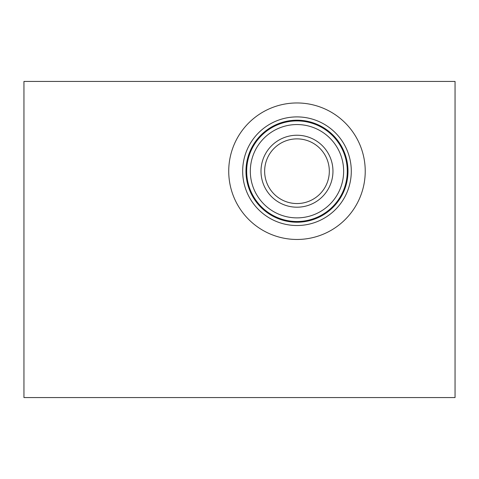 <?xml version="1.0" encoding="UTF-8"?>
<svg xmlns="http://www.w3.org/2000/svg" width="479" height="479" viewBox="0 0 479 479"><rect width="100%" height="100%" fill="white"/><g stroke="black" fill="none" stroke-linecap="round" stroke-linejoin="round"><path stroke-width="0.72" d="M455.05 81.43L455.05 397.57L23.95 397.57L23.95 81.43L455.05 81.43M228.728 171.213A68.252 68.252 0 0 1 296.98 102.961A68.252 68.252 0 0 1 365.232 171.213A68.252 68.252 0 0 1 296.98 239.464A68.252 68.252 0 0 1 228.728 171.213M351.293 171.213A54.313 54.313 0 0 1 296.98 225.525A54.313 54.313 0 0 1 242.667 171.213A54.313 54.313 0 0 1 296.98 116.9A54.313 54.313 0 0 1 351.293 171.213M347.988 171.213A51.008 51.008 0 0 1 296.98 222.22A51.008 51.008 0 0 1 245.972 171.213A51.008 51.008 0 0 1 296.98 120.205A51.008 51.008 0 0 1 347.988 171.213M347.287 171.213A50.307 50.307 0 0 1 296.98 221.52A50.307 50.307 0 0 1 246.673 171.213A50.307 50.307 0 0 1 296.98 120.906A50.307 50.307 0 0 1 347.287 171.213M343.641 171.213A46.661 46.661 0 0 1 296.98 217.879A46.661 46.661 0 0 1 250.319 171.213A46.661 46.661 0 0 1 296.98 124.552A46.661 46.661 0 0 1 343.641 171.213M332.959 171.213A35.979 35.979 0 0 1 296.98 207.197A35.979 35.979 0 0 1 261.001 171.213A35.979 35.979 0 0 1 296.98 135.234A35.979 35.979 0 0 1 332.959 171.213M329.318 171.213A32.338 32.338 0 0 1 296.98 203.551A32.338 32.338 0 0 1 264.642 171.213A32.338 32.338 0 0 1 296.98 138.874A32.338 32.338 0 0 1 329.318 171.213"/></g></svg>

